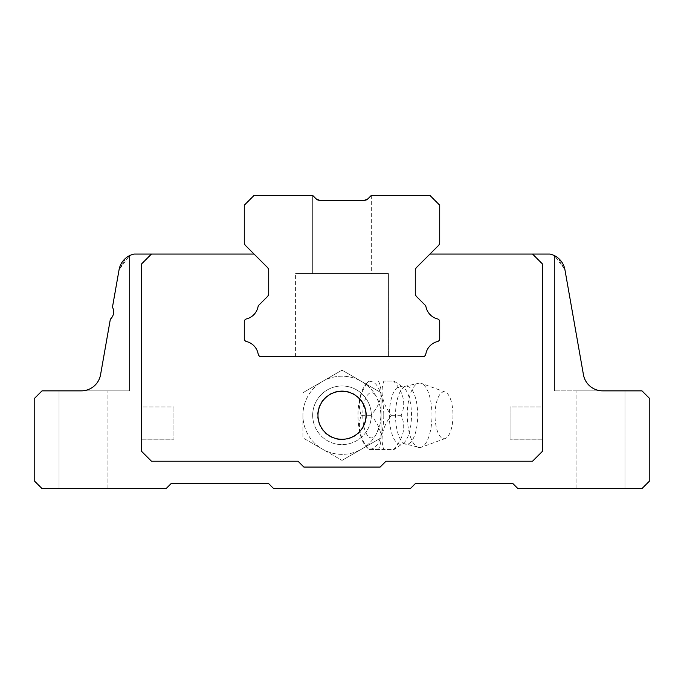 <?xml version="1.0" encoding="UTF-8"?>
<svg xmlns="http://www.w3.org/2000/svg" width="684" height="684" viewBox="0 0 684 684"><rect width="100%" height="100%" fill="white"/><g stroke="black" fill="none" stroke-linecap="round" stroke-linejoin="round"><path stroke-width="0.51" stroke-dasharray="3.42 2.56" d="M316.136 198.882L312.682 195.427L316.136 198.882L312.682 195.427L312.682 273.6L371.318 273.6L312.682 273.6L371.318 273.6L312.682 273.6L371.318 273.6L312.682 273.6L312.682 195.427L316.136 198.882A4.882 4.882 0 0 0 319.599 200.318L316.136 198.882L319.599 200.318L364.401 200.318L367.864 198.882L371.318 195.427L367.864 198.882L371.318 195.427L367.864 198.882L371.318 195.427L367.864 198.882L364.401 200.318L319.599 200.318L364.401 200.318L367.864 198.882L371.318 195.427L429.945 195.427L439.718 205.2L439.718 242.264A4.882 4.882 0 0 1 438.282 245.718L416.718 267.282A4.882 4.882 0 0 0 415.282 270.736L415.282 293.282A4.882 4.882 0 0 0 416.718 296.736L424.755 304.773A4.882 4.882 0 0 1 426.064 307.167A15.638 15.638 0 0 0 437.503 318.906A2.933 2.933 0 0 1 439.718 321.754L439.718 338.691A2.933 2.933 0 0 1 437.486 341.538A15.638 15.638 0 0 0 425.901 353.696A4.882 4.882 0 0 1 424.037 356.655L259.963 356.655A4.882 4.882 0 0 1 258.099 353.696A15.638 15.638 0 0 0 246.514 341.538A2.933 2.933 0 0 1 244.282 338.691L244.282 321.754A2.933 2.933 0 0 1 246.496 318.906A15.638 15.638 0 0 0 257.936 307.167A4.882 4.882 0 0 1 259.245 304.773L267.282 296.736A4.882 4.882 0 0 0 268.718 293.282L268.718 270.736A4.882 4.882 0 0 0 267.282 267.282L245.718 245.718A4.882 4.882 0 0 1 244.282 242.264L244.282 205.2L254.055 195.427L312.682 195.427L316.136 198.882L319.599 200.318L364.401 200.318L319.599 200.318M388.418 273.6L295.582 273.6L388.418 273.6L295.582 273.6L388.418 273.6L295.582 273.6L388.418 273.6L388.418 356.655L295.582 356.655L388.418 356.655L388.418 273.6L388.418 356.655L295.582 356.655L388.418 356.655M364.401 200.318A4.882 4.882 0 0 0 367.864 198.882M312.682 195.427L312.682 273.6M383.767 415.282A33.661 12.885 90 0 1 365.547 445.925A33.661 12.885 90 0 1 358.006 415.282A33.661 12.885 90 0 1 365.547 384.647A33.661 12.885 90 0 1 383.767 415.282M378.5 381.082C383.57 392.454 381.056 403.859 370.942 415.282C381.039 426.662 383.562 438.059 378.5 449.491L393.608 449.491C403.714 438.119 406.228 426.713 401.166 415.282C406.245 403.911 403.722 392.513 393.608 381.082L383.827 381.082C379.962 392.385 382.476 403.782 391.385 415.282C382.527 426.585 380.005 437.982 383.827 449.491L368.719 449.491C359.852 438.188 357.339 426.79 361.161 415.282C357.287 403.988 359.81 392.59 368.719 381.082L365.547 384.647M378.5 449.491L368.556 449.491L365.547 445.925M376.482 433.682A39.082 39.082 0 0 1 317.214 445.506A39.082 39.082 0 0 1 317.214 385.066A39.082 39.082 0 0 1 376.482 396.891L379.919 405.8L381.082 415.282A39.082 39.082 0 0 0 322.455 381.433A39.082 39.082 0 0 0 322.455 449.131A39.082 39.082 0 0 0 381.082 415.282L379.919 424.773L376.482 433.682A22.64 8.661 90 0 1 367.479 435.426A22.64 8.661 90 0 1 362.768 415.282A22.64 8.661 90 0 1 367.479 395.147A22.64 8.661 90 0 1 376.482 396.891M381.082 437.854L342 460.418L381.082 437.854L381.082 392.719L381.082 437.854M342 370.155L381.082 392.719L342 370.155L302.918 392.719L342 370.155M302.918 415.282L302.918 437.854L342 460.418L302.918 437.854L302.918 415.282M312.682 415.282A29.318 29.318 0 0 0 342 444.6A29.318 29.318 0 0 0 371.318 415.282A29.318 29.318 0 0 0 342 385.973A29.318 29.318 0 0 0 312.682 415.282M419.625 447.533A32.251 12.338 90 0 1 407.288 415.282A32.251 12.338 90 0 1 419.625 383.04A32.251 12.338 90 0 1 421.335 383.348A32.251 12.338 90 0 1 431.972 415.282A32.251 12.338 90 0 1 421.335 447.225A32.251 12.338 90 0 1 419.625 447.533L404.381 443.694A29.002 11.098 90 0 1 395.514 415.282A29.002 11.098 90 0 1 404.381 386.879A29.002 11.098 90 0 1 417.719 415.282A29.002 11.098 90 0 1 404.381 443.694L402.551 443.694A28.95 11.081 90 0 1 389.341 415.282A28.95 11.081 90 0 1 402.551 386.879A28.95 11.081 90 0 1 411.494 415.282A28.95 11.081 90 0 1 402.551 443.694L394.104 449.482L383.827 449.491M370.942 415.282L361.161 415.282M419.625 383.04L402.551 386.879L394.112 381.091L383.827 381.082M401.166 415.282L391.385 415.282M452.988 415.282A23.453 8.977 90 0 1 445.25 438.512A23.453 8.977 90 0 1 435.041 415.282A23.453 8.977 90 0 1 445.25 392.06A23.453 8.977 90 0 1 452.988 415.282M371.318 415.282A29.318 29.318 0 0 1 327.345 440.676A29.318 29.318 0 0 1 327.345 389.897A29.318 29.318 0 0 1 371.318 415.282M366.427 415.282A24.427 24.427 0 0 1 329.782 436.443A24.427 24.427 0 0 1 329.782 394.129A24.427 24.427 0 0 1 366.427 415.282M173.933 406.98L173.933 439.222L173.933 406.98L173.933 439.222L173.933 406.98L141.682 406.98L141.682 439.222L141.682 406.98L173.933 406.98M141.682 406.98L141.682 439.222L141.682 406.98M429.945 254.055L416.718 267.282L429.945 254.055L532.545 254.055L542.318 263.827L532.545 254.055L550.021 254.055A19.545 19.545 0 0 1 564.924 269.718L558.076 258.005L554.527 255.688L564.924 269.718L558.076 258.005L554.527 255.688L564.924 269.718L583.435 374.704C585.914 384.716 592.335 390.094 602.681 390.855L554.527 390.855L602.681 390.855C592.327 390.094 585.914 384.707 583.435 374.704C585.914 384.716 592.335 390.094 602.681 390.855A19.545 19.545 0 0 1 583.435 374.704C585.914 384.707 592.327 390.094 602.681 390.855L641.985 390.855L649.8 398.678L649.8 480.758L641.985 488.573L517.882 488.573L513 483.682L415.282 483.682L410.4 488.573L273.6 488.573L268.718 483.682L171 483.682L166.118 488.573L42.015 488.573L34.2 480.758L34.2 398.678L42.015 390.855L81.319 390.855C91.673 390.094 98.086 384.707 100.565 374.704L110.355 319.171C113.775 315.871 114.476 311.87 112.467 307.176A9.773 9.773 0 0 1 110.355 319.171L100.565 374.704C98.086 384.716 91.665 390.094 81.319 390.855L129.473 390.855L81.319 390.855C91.673 390.094 98.086 384.707 100.565 374.704A19.545 19.545 0 0 1 81.319 390.855C91.665 390.094 98.086 384.716 100.565 374.704L110.355 319.171C113.775 315.871 114.476 311.87 112.467 307.176C114.484 311.861 113.775 315.863 110.355 319.171C113.775 315.863 114.484 311.861 112.467 307.176L119.076 269.718L112.467 307.176L119.076 269.718L125.924 258.005L129.473 255.688L119.076 269.718L125.924 258.005L129.473 255.688L119.076 269.718L112.467 307.176M59.038 390.855L107.08 390.855L59.038 390.855L107.08 390.855L59.038 390.855L59.038 488.573L107.08 488.573L59.038 488.573L107.08 488.573L59.038 488.573L59.038 390.855M624.962 488.573L576.92 488.573L624.962 488.573L576.92 488.573L624.962 488.573L624.962 390.855L576.92 390.855L624.962 390.855L576.92 390.855L624.962 390.855L624.962 488.573M416.718 267.282A4.882 4.882 0 0 0 415.282 270.736L415.282 293.282A4.882 4.882 0 0 0 416.718 296.736L424.755 304.773A4.882 4.882 0 0 1 426.064 307.167A15.638 15.638 0 0 0 437.503 318.906A2.933 2.933 0 0 1 439.718 321.754L439.718 338.691A2.933 2.933 0 0 1 437.486 341.538A15.638 15.638 0 0 0 425.901 353.696A4.882 4.882 0 0 1 424.037 356.655L259.963 356.655A4.882 4.882 0 0 1 258.099 353.696A15.638 15.638 0 0 0 246.514 341.538A2.933 2.933 0 0 1 244.282 338.691L244.282 321.754A2.933 2.933 0 0 1 246.496 318.906A15.638 15.638 0 0 0 257.936 307.167A4.882 4.882 0 0 1 259.245 304.773L267.282 296.736A4.882 4.882 0 0 0 268.718 293.282L268.718 270.736A4.882 4.882 0 0 0 267.282 267.282L254.055 254.055L133.978 254.055A19.545 19.545 0 0 0 119.076 269.718M244.282 321.754A2.933 2.933 0 0 1 246.496 318.906A15.638 15.638 0 0 0 257.936 307.167A4.882 4.882 0 0 1 259.245 304.773L267.282 296.736M268.718 293.282L268.718 270.736M267.282 267.282L254.055 254.055M415.282 270.736L415.282 293.282M424.755 304.773A4.882 4.882 0 0 1 426.064 307.167A15.638 15.638 0 0 0 437.503 318.906A2.933 2.933 0 0 1 439.718 321.754M439.718 338.691A2.933 2.933 0 0 1 437.486 341.538M425.901 353.696A4.882 4.882 0 0 1 424.037 356.655L259.963 356.655A4.882 4.882 0 0 1 258.099 353.696A15.638 15.638 0 0 0 246.514 341.538A2.933 2.933 0 0 1 244.282 338.691M532.545 254.055L542.318 263.827L542.318 451.44L532.545 461.213L385.973 461.213L380.107 467.078L303.893 467.078L298.027 461.213L151.455 461.213L141.682 451.44L141.682 263.827L151.455 254.055M542.318 263.827L542.318 451.44L532.545 461.213L385.973 461.213L380.107 467.078L303.893 467.078L298.027 461.213L151.455 461.213L141.682 451.44L141.682 263.827L141.682 451.44L151.455 461.213L298.027 461.213L303.893 467.078L380.107 467.078L385.973 461.213L532.545 461.213L542.318 451.44L542.318 263.827M542.318 406.98L542.318 439.222L542.318 406.98L542.318 439.222L542.318 406.98L510.067 406.98L510.067 439.222L510.067 406.98L510.067 439.222L510.067 406.98L542.318 406.98M342 391.265A24.026 24.026 0 0 0 321.198 427.295A24.026 24.026 0 0 0 362.802 427.295A24.026 24.026 0 0 0 342 391.265A24.026 24.026 0 0 1 362.802 427.295A24.026 24.026 0 0 1 321.198 427.295A24.026 24.026 0 0 1 342 391.265M342 439.308A24.026 24.026 0 0 0 362.802 403.278A24.026 24.026 0 0 0 321.198 403.278A24.026 24.026 0 0 0 342 439.308M576.92 488.573L576.92 390.855L576.92 488.573M371.318 195.427L371.318 273.6M295.582 356.655L295.582 273.6M445.25 392.06L421.335 383.348M445.25 438.512L421.335 447.225M141.682 439.222L173.933 439.222L141.682 439.222M107.08 488.573L107.08 390.855L107.08 488.573M129.473 255.688L129.473 390.855L129.473 255.688M554.527 255.688L554.527 390.855L554.527 255.688M542.318 439.222L510.067 439.222L542.318 439.222"/><path stroke-width="1.03" d="M367.864 198.882L364.401 200.318A4.882 4.882 0 0 0 367.864 198.882L371.318 195.427L429.945 195.427L439.718 205.2L439.718 242.264A4.882 4.882 0 0 1 438.282 245.718L416.718 267.282A4.882 4.882 0 0 0 415.282 270.736L415.282 293.282A4.882 4.882 0 0 0 416.718 296.736L424.755 304.773A4.882 4.882 0 0 1 426.064 307.167A15.638 15.638 0 0 0 437.503 318.906A2.933 2.933 0 0 1 439.718 321.754L439.718 338.691A2.933 2.933 0 0 1 437.486 341.538A15.638 15.638 0 0 0 425.901 353.696A4.882 4.882 0 0 1 424.037 356.655L259.963 356.655A4.882 4.882 0 0 1 258.099 353.696A15.638 15.638 0 0 0 246.514 341.538A2.933 2.933 0 0 1 244.282 338.691L244.282 321.754A2.933 2.933 0 0 1 246.496 318.906A15.638 15.638 0 0 0 257.936 307.167A4.882 4.882 0 0 1 259.245 304.773L267.282 296.736A4.882 4.882 0 0 0 268.718 293.282L268.718 270.736A4.882 4.882 0 0 0 267.282 267.282L245.718 245.718A4.882 4.882 0 0 1 244.282 242.264L244.282 205.2L254.055 195.427L312.682 195.427L316.136 198.882L319.599 200.318L364.401 200.318M316.136 198.882L319.599 200.318L316.136 198.882A4.882 4.882 0 0 0 319.599 200.318M112.467 307.176L119.076 269.718L112.467 307.176A9.773 9.773 0 0 1 110.355 319.171L100.565 374.704A19.545 19.545 0 0 1 81.319 390.855L42.015 390.855L34.2 398.678L34.2 480.758L42.015 488.573L166.118 488.573L171 483.682L268.718 483.682L273.6 488.573L410.4 488.573L415.282 483.682L513 483.682L517.882 488.573L641.985 488.573L649.8 480.758L649.8 398.678L641.985 390.855L602.681 390.855A19.545 19.545 0 0 1 583.435 374.704L564.924 269.718A19.545 19.545 0 0 0 550.021 254.055L429.945 254.055M583.435 374.704L564.924 269.718L583.435 374.704M267.282 296.736A4.882 4.882 0 0 0 268.718 293.282M268.718 270.736A4.882 4.882 0 0 0 267.282 267.282M254.055 254.055L133.978 254.055A19.545 19.545 0 0 0 119.076 269.718M416.718 267.282A4.882 4.882 0 0 0 415.282 270.736M415.282 293.282A4.882 4.882 0 0 0 416.718 296.736L424.755 304.773M439.718 321.754L439.718 338.691M437.486 341.538A15.638 15.638 0 0 0 425.901 353.696M244.282 338.691L244.282 321.754M342 439.308A24.026 24.026 0 0 1 321.198 403.278A24.026 24.026 0 0 1 362.802 403.278A24.026 24.026 0 0 1 342 439.308M151.455 254.055L141.682 263.827L141.682 451.44L151.455 461.213L298.027 461.213L303.893 467.078L380.107 467.078L385.973 461.213L532.545 461.213L542.318 451.44L542.318 263.827L532.545 254.055"/></g></svg>
